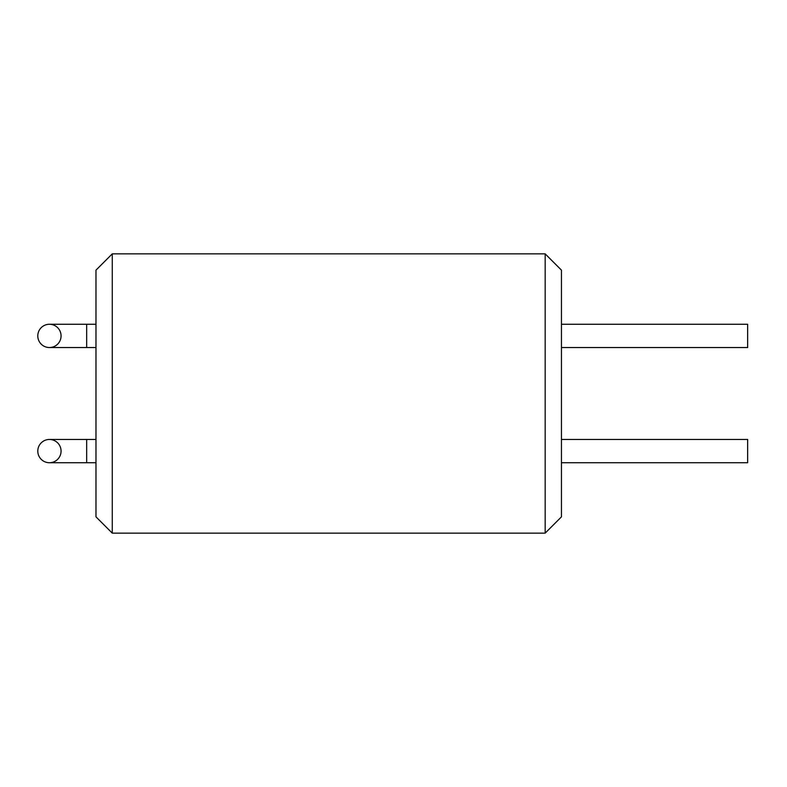 <?xml version="1.0" encoding="UTF-8"?>
<svg xmlns="http://www.w3.org/2000/svg" width="787" height="787" viewBox="0 0 787 787"><rect width="100%" height="100%" fill="white"/><g stroke="black" fill="none" stroke-linecap="round" stroke-linejoin="round"><path stroke-width="1.18" d="M61.061 335.901A11.638 11.638 0 0 0 49.424 324.264A11.638 11.638 0 0 0 37.796 335.901A11.638 11.638 0 0 0 49.424 347.539A11.638 11.638 0 0 0 61.061 335.901M561.456 324.264L747.65 324.264L747.65 347.539L561.456 347.539M49.424 324.264A11.638 11.638 0 0 0 37.796 335.901A11.638 11.638 0 0 0 49.424 347.539A11.638 11.638 0 0 1 37.796 335.901A11.638 11.638 0 0 1 49.424 324.264L86.668 324.264L86.668 347.539L49.424 347.539M561.456 516.852L545.165 533.143L545.165 253.857L561.456 270.148L561.456 516.852M112.266 253.857L95.975 270.148L95.975 516.852L112.266 533.143L112.266 253.857L545.165 253.857M112.266 533.143L545.165 533.143M561.456 439.461L747.65 439.461L747.65 462.736L561.456 462.736M86.668 462.736L86.668 439.461L49.424 439.461A11.638 11.638 0 0 0 37.796 451.099A11.638 11.638 0 0 0 49.424 462.736A11.638 11.638 0 0 0 61.061 451.099A11.638 11.638 0 0 0 49.424 439.461A11.638 11.638 0 0 0 37.796 451.099A11.638 11.638 0 0 0 49.424 462.736A11.638 11.638 0 0 0 61.061 451.099A11.638 11.638 0 0 0 49.424 439.461A11.638 11.638 0 0 0 37.796 451.099A11.638 11.638 0 0 0 49.424 462.736L95.975 462.736M95.975 324.264L86.668 324.264M95.975 347.539L86.668 347.539M86.668 439.461L95.975 439.461"/></g></svg>
